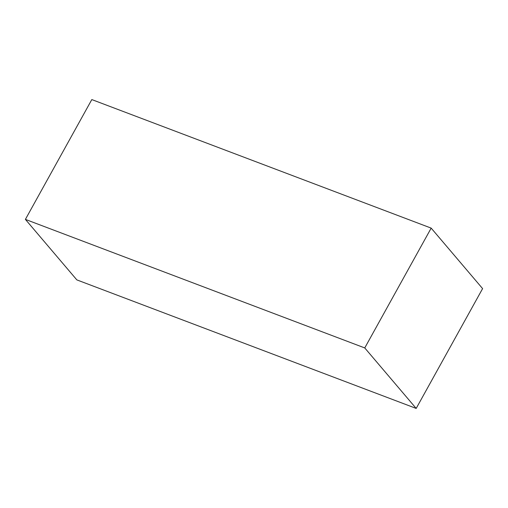 <?xml version="1.0" encoding="UTF-8"?>
<svg xmlns="http://www.w3.org/2000/svg" width="508" height="508" viewBox="0 0 508 508"><rect width="100%" height="100%" fill="white"/><g stroke="black" fill="none" stroke-linecap="round" stroke-linejoin="round"><path stroke-width="0.76" d="M431.171 228.117L91.815 99.574L25.4 219.393L76.829 279.883L416.185 408.426L482.6 288.608L431.171 228.117L364.757 347.936L25.4 219.393M364.757 347.936L416.185 408.426"/></g></svg>
